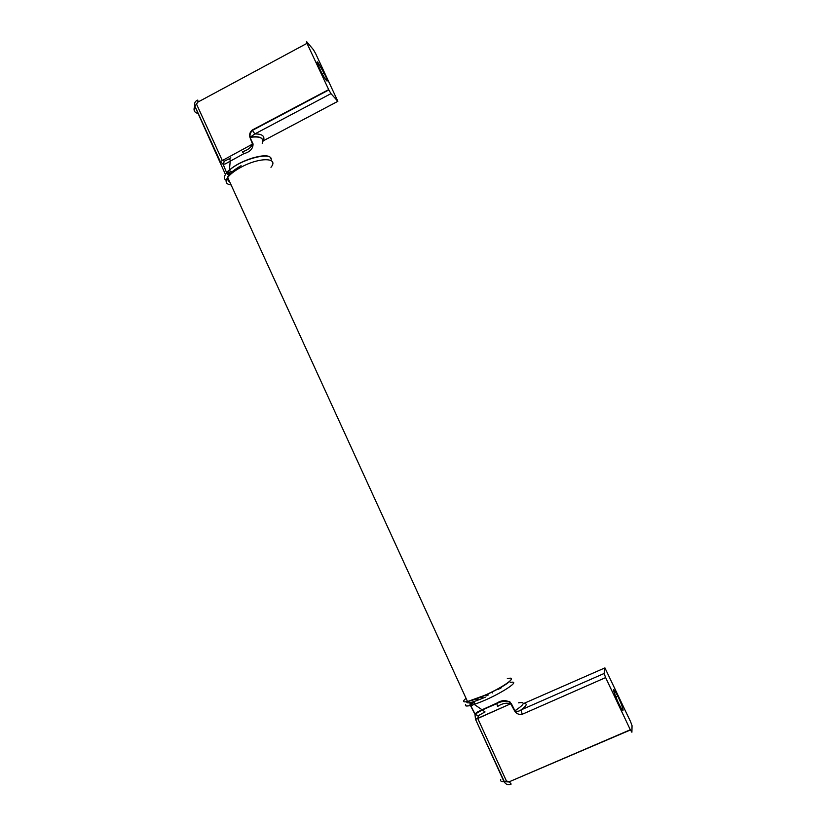 <?xml version="1.0" encoding="UTF-8"?>
<svg xmlns="http://www.w3.org/2000/svg" width="826" height="826" viewBox="0 0 826 826"><rect width="100%" height="100%" fill="white"/><g stroke="black" fill="none" stroke-linecap="round" stroke-linejoin="round"><path stroke-width="1.24" d="M315.656 53.628L337.855 101.319L330.968 93.637L328.831 89.931L306.993 43.344L306.518 41.486L313.436 49.736L315.656 53.628M252.477 130.353L254.831 133.946L250.288 137.147L250.051 136.682C249.72 134.483 250.526 132.377 252.477 130.353L252.312 129.992C249.886 132.046 249.111 134.524 249.979 137.436L252.519 144.106L253.055 143.92L249.979 137.436M198.157 113.689L195.71 112.573C193.811 111.118 193.521 109.011 194.853 106.244L197.951 102.073L306.993 43.344M253.055 143.92C253.086 148.721 250.02 151.974 243.835 153.677L242.379 151.798M197.445 100.71L197.806 100.07C195.07 101.092 194.1 103.116 194.895 106.151L220.315 161.638L252.519 144.106C251.001 147.617 247.717 150.136 242.637 151.664M225.932 180.202C224.063 178.994 223.908 177.094 225.467 174.482L226.469 173.088L227.594 174.317L230.475 171.395L229.411 170.115L230.258 160.667C229.566 158.86 229.762 157.931 230.867 157.88M194.275 110.736L194.853 106.244L225.467 174.482L226.469 173.088M270.876 158.437C269.348 151.519 241.078 159.335 229.411 170.115L226.53 172.768M226.448 172.345L223.206 164.364L220.315 161.638M196.722 104.551L222.142 160.182L224.342 161.173L223.206 164.364L225.384 163.868L243.835 153.677M229.907 158.468L224.342 161.173M324.855 74.598L317.845 62.27C316.451 60.897 317.008 62.941 319.497 68.403L319.559 68.527C325.134 80.421 330.534 86.472 324.855 74.598M197.806 100.07L197.951 102.073M263.7 140.554L262.844 141.37M262.606 139.677C261.315 136.971 257.206 136.125 250.288 137.147L250.309 137.343C260.262 136.053 264.237 138.087 262.234 143.435M270.98 160.502C274.521 150.962 242.751 158.117 229.421 170.146L227.811 171.312L228.503 172.851L226.582 172.779L227.79 171.261M227.594 174.317L229.132 174.616M231.807 171.849L230.475 171.395M228.503 172.851L230.33 173.254M474.485 701.439L474.134 704.341L482.064 709.761L496.694 703.163C502.384 699.612 507.267 699.787 511.356 703.669L510.829 703.958L514.619 710.928C516.426 713.767 518.965 714.882 522.249 714.273L520.979 709.947C519.079 711.413 517.055 711.682 514.928 710.742L514.619 710.928M500.732 779.424C500.122 781.024 501.217 781.778 504.025 781.685L475.487 719.26L504.335 781.664L506.431 781.004L509.291 781.757L630.31 729.761L605.603 677.537L604.116 673.489L604.921 667.893L630.537 721.604L632.045 725.662L631.9 732.228L630.31 729.761M618.034 702.09L618.096 702.234C621.08 708.367 622.752 710.99 623.124 710.123C622.897 707.996 621.328 703.752 618.395 697.361L617.642 695.802C611.942 685.756 612.076 687.851 618.034 702.09M465.503 705.549C465.812 706.189 467.361 706.178 470.159 705.538L469.953 703.783L470.83 702.482M510.313 682.441C524.045 679.612 493.494 698.28 474.134 704.341L470.706 706.003L470.159 705.538M470.706 706.003L474.981 714.387L475.487 719.26M511.17 784.06L509.394 781.974L504.025 781.685C505.904 784.545 508.196 785.381 510.922 784.184M485.058 711.96L482.064 709.761L476.602 712.404L474.981 714.387L478.306 715.698L484.552 712.167M496.694 703.163L497.582 706.457M511.356 703.669L514.928 710.742C524.603 704.32 525.79 701.687 518.47 702.843M523.901 703.432L523.24 703.618M472.296 705.249L471.563 703.669L470.438 705.652L469.416 705.683C466.07 706.292 464.821 705.858 465.668 704.402M472.534 702.038L471.563 703.669L469.953 703.783M471.563 703.669L473.856 702.637M501.361 687.16L501.65 687.769M500.659 688.419L500.339 687.748M498.832 689.534L498.481 688.781M492.564 692.942L492.224 692.219M476.839 699.57L476.509 698.827M477.232 698.559L477.583 699.333M477.511 698.455L477.862 699.24M486.018 695.162L486.349 695.884M482.301 697.598L481.93 696.772M488.145 695.069L487.825 694.356M487.072 695.564L486.648 694.645M630.414 729.977L509.291 781.757M475.693 719.219L477.758 718.496L478.306 715.698M506.431 781.004L477.758 718.496L510.602 703.804C506.586 702.492 502.28 703.36 497.686 706.406M466.05 698.342C462.333 701.388 462.828 702.461 467.516 701.553L484.284 695.492C504.376 686.736 519.244 675.668 507.309 678.693M231.104 184.921C225.932 184.27 224.796 181.792 227.697 177.476C230.361 173.987 234.956 170.497 241.502 166.986C259.87 156.992 279.188 157.549 270.969 167.296M466.773 701.656L467.279 701.016C465.048 704.433 471.088 703.153 485.399 697.154M229.587 181.596C224.548 178.478 228.379 173.181 241.078 165.685M252.302 158.003L251.31 158.52M252.312 129.992L328.676 89.621M330.968 93.637L254.831 133.946C262.245 133.884 265.115 136.145 263.432 140.73L337.855 101.319M228.606 181.111L229.576 181.575M522.249 714.273L605.634 677.599M604.921 667.893L523.746 703.494C527.742 703.453 526.812 705.6 520.979 709.947L604.116 673.489M511.5 678.796C510.644 682.121 501.599 687.748 484.356 695.657C477.211 698.744 471.594 700.706 467.516 701.553L227.697 177.476M252.467 130.343L328.831 89.931M253.427 157.663L252.519 158.138M322.171 73.7L324.143 73.101M475.714 719.219L510.602 703.804L510.52 702.874C510.292 700.118 500.866 701.016 496.88 703.576L482.178 710.009L475.105 714.118L470.872 705.931M481.682 697.846L481.3 696.999M615.907 697.299L617.642 695.802"/></g></svg>
